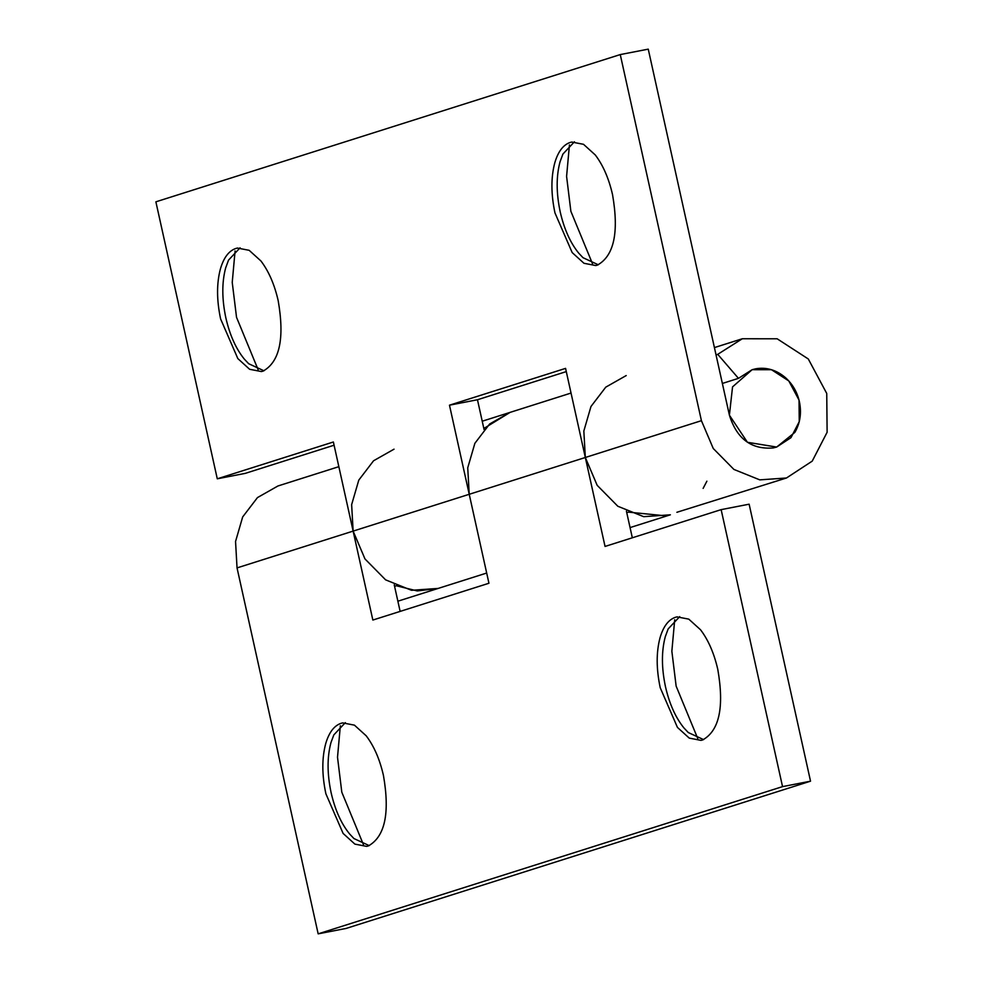 <?xml version="1.0" encoding="UTF-8"?>
<svg xmlns="http://www.w3.org/2000/svg" width="983" height="983" viewBox="0 0 983 983"><rect width="100%" height="100%" fill="white"/><g stroke="black" fill="none" stroke-linecap="round" stroke-linejoin="round"><path stroke-width="1.47" d="M785.442 377.632C776.337 369.903 766.396 366.954 755.62 368.809L752.13 369.694L732.544 386.884L729.398 415.17C736.795 438.799 751.381 449.723 773.166 447.941L776.656 447.056L794.842 432.397C800.199 423.145 801.723 412.872 799.388 401.58C797.164 391.971 792.507 383.997 785.442 377.632M240.085 247.802L228.548 260.09L225.672 267.855C221.802 282.367 221.863 299.065 225.857 317.914C229.789 335.031 235.932 348.756 244.312 359.102L248.662 363.71L263.96 370.8M278.189 300.675C274.49 284.48 268.74 271.247 260.925 260.962L249.154 250.309L237.419 248.06L235.797 248.478C228.842 250.849 223.706 257.657 220.425 268.875C216.555 283.387 216.616 300.085 220.61 318.934L237.837 358.586L249.621 369.289L261.392 371.549L263.002 371.144C279.676 361.953 284.738 338.471 278.189 300.675M235.084 250.935L232.234 282.391L236.534 317.325L258.148 369.755M574.441 141.785L562.903 154.073L560.027 161.839C556.157 176.362 556.218 193.049 560.212 211.91C564.131 229.014 570.287 242.752 578.668 253.098L583.017 257.706L598.315 264.783M612.544 194.671C608.846 178.476 603.095 165.242 595.28 154.958L583.509 144.304L571.762 142.056L570.152 142.461C563.185 144.845 558.061 151.64 554.781 162.859C550.91 177.382 550.971 194.069 554.965 212.93L572.18 252.582L583.976 263.284L595.735 265.545L597.345 265.127C614.031 255.949 619.093 232.467 612.544 194.671M569.44 144.931L566.589 176.387L570.877 211.32L592.503 263.751M620.261 54.581L701.42 420.675L713.265 448.506L733.908 469.432L759.785 479.864L786.461 477.996L812.228 461.125L827.121 432.262L826.74 393.458L808.296 358.979L777.16 338.791L742.312 338.754L717.737 354.335L738.466 378.344L752.13 369.694L771.483 369.719L788.796 380.937L799.032 400.106L799.24 421.658L790.959 437.681L776.656 447.056L747.436 442.289L729.398 415.17L648.252 49.15L620.261 54.581L155.879 201.822L217.28 478.807L333.372 441.994L372.852 620.052L488.944 583.251L449.477 405.18L477.468 399.749L566.282 371.599M394.564 586.286L396.272 585.745L417.284 590.943L438.185 588.424L411.508 590.291L385.619 579.859L364.976 558.934L353.13 531.103L469.223 494.289L467.736 467.822L474.875 443.308L489.657 423.968L510.128 412.369L483.833 428.49M217.28 478.807L245.283 473.364L334.085 445.213M449.477 405.18L565.569 368.379L605.049 546.437L721.141 509.636L749.132 504.193L810.533 781.178L346.163 928.419L318.16 933.85L237.038 567.904L235.551 541.486L242.666 516.96L257.46 497.595L277.931 485.983L338.852 466.667M484.078 429.559L477.468 399.749M630.066 527.588L670.369 514.809L643.693 516.677L617.816 506.245L597.173 485.319L585.327 457.488L701.42 420.675M722.37 383.456L738.466 378.344M716.029 354.875L717.737 354.335M345.352 722.628L333.815 734.915L330.939 742.681C327.069 757.205 327.13 773.891 331.124 792.753C335.056 809.857 341.199 823.594 349.579 833.94L353.929 838.548L369.227 845.626M383.456 775.513C379.757 759.318 374.007 746.072 366.192 735.8L354.421 725.147L342.686 722.898L341.076 723.304C334.109 725.687 328.973 732.482 325.692 743.701C321.822 758.225 321.883 774.911 325.877 793.76L343.104 833.424L354.888 844.114L366.659 846.375L368.269 845.97C384.943 836.791 390.018 813.297 383.456 775.513M340.351 725.773L337.513 757.229L341.801 792.163L363.415 844.581M679.708 616.624L668.17 628.911L665.294 636.677C661.424 651.201 661.485 667.887 665.479 686.736C669.411 703.853 675.554 717.578 683.935 727.936L688.284 732.544L703.582 739.621M717.811 669.497C714.113 653.302 708.362 640.068 700.547 629.784L688.776 619.13L677.029 616.882L675.419 617.299C668.452 619.671 663.328 626.478 660.048 637.697C656.177 652.22 656.239 668.907 660.232 687.756L677.447 727.408L689.243 738.11L701.002 740.371L702.612 739.966C719.298 730.787 724.36 707.293 717.811 669.497M674.707 619.757L671.856 651.225L676.144 686.146L697.77 738.577M394.036 449.17L373.565 460.769L358.783 480.122L351.644 504.623L353.13 531.103L237.038 567.904M394.244 584.811L400.13 611.401M626.761 512.671L628.456 512.131L666.388 515.903M786.461 477.996L676.882 512.29M703.128 488.391L706.888 481.179M626.22 375.555L605.761 387.155L590.967 406.507L583.841 431.009L585.327 457.488L469.223 494.289M626.429 511.197L632.327 537.787M810.533 781.178L782.542 786.621L318.16 933.85M782.542 786.621L721.141 509.636M397.869 601.203L486.683 573.04M482.223 421.216L571.037 393.053M714.42 347.589L742.312 338.754"/></g></svg>
